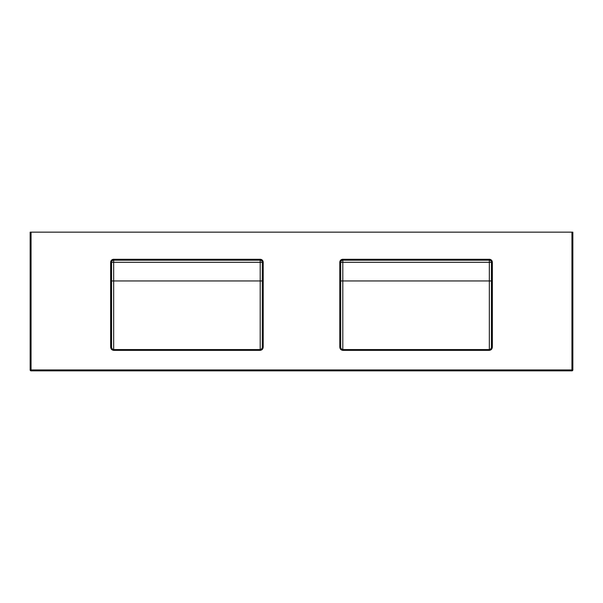 <?xml version="1.0" encoding="UTF-8"?>
<svg xmlns="http://www.w3.org/2000/svg" width="603" height="603" viewBox="0 0 603 603"><rect width="100%" height="100%" fill="white"/><g stroke="black" fill="none" stroke-linecap="round" stroke-linejoin="round"><path stroke-width="0.9" d="M262.305 346.906L263.209 346.906C263.127 348.896 262.117 350.049 260.195 350.358L113.666 350.358C111.743 350.057 110.741 348.903 110.651 346.906L111.555 346.906C111.563 348.383 112.271 349.273 113.666 349.567L260.195 349.567C261.596 349.265 262.297 348.376 262.305 346.906L262.305 262.305A2.111 2.111 0 0 0 260.195 260.195L113.666 260.195A2.111 2.111 0 0 0 111.555 262.305L111.555 346.906M491.445 346.906L492.35 346.906C492.267 348.896 491.257 350.049 489.335 350.358L342.805 350.358C340.883 350.057 339.881 348.903 339.791 346.906L340.695 346.906C340.703 348.383 341.411 349.273 342.805 349.567L489.335 349.567C490.736 349.265 491.437 348.376 491.445 346.906L491.445 262.305A2.111 2.111 0 0 0 489.335 260.195L342.805 260.195A2.111 2.111 0 0 0 340.695 262.305L340.695 346.906M571.946 232.155L31.055 232.155L31.055 369.941L571.946 369.941L571.946 232.155L572.85 232.155L572.85 369.941L571.946 369.941L571.946 370.845L31.055 370.845A0.904 0.904 0 0 1 30.15 369.941L30.15 232.155L31.055 232.155M260.195 350.358L260.195 262.305L113.666 262.305L113.666 260.195A2.111 2.111 0 0 0 111.555 262.305A2.111 2.111 0 0 1 113.666 260.195A2.111 2.111 0 0 0 111.555 262.305L113.666 262.305L113.666 350.358M342.805 260.195A2.111 2.111 0 0 0 340.695 262.305A2.111 2.111 0 0 1 342.805 260.195A2.111 2.111 0 0 0 340.695 262.305L342.805 262.305L342.805 280.953L489.335 280.953L489.335 262.305L342.805 262.305L342.805 259.29L489.335 259.29A3.015 3.015 0 0 1 492.35 262.305L492.35 346.906M571.946 370.845A0.904 0.904 0 0 0 572.85 369.941A0.904 0.904 0 0 1 571.946 370.845M110.651 346.906L110.651 262.305A3.015 3.015 0 0 1 113.666 259.29L260.195 259.29A3.015 3.015 0 0 1 263.209 262.305L263.209 346.906M339.791 346.906L339.791 262.305A3.015 3.015 0 0 1 342.805 259.29M262.305 280.953L111.555 280.953M489.335 350.358L489.335 280.953L491.445 280.953M340.695 280.953L342.805 280.953L342.805 350.358M262.305 262.305A2.111 2.111 0 0 0 260.195 260.195L260.195 262.305L263.209 262.305M491.445 262.305A2.111 2.111 0 0 0 489.335 260.195L489.335 262.305L492.35 262.305M110.651 262.305L111.555 262.305M113.666 259.29L113.666 260.195M260.195 259.29L260.195 260.195M339.791 262.305L340.695 262.305M489.335 259.29L489.335 260.195M31.055 370.845L31.055 369.941L30.15 369.941"/></g></svg>
